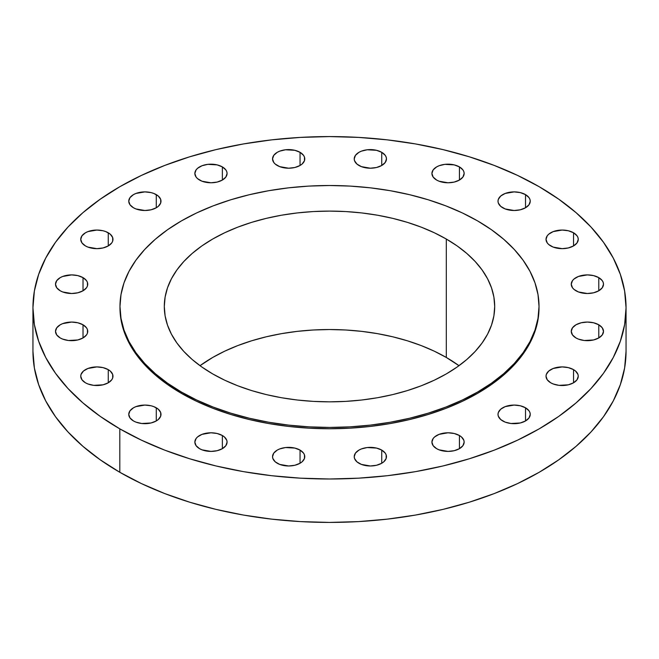 <?xml version="1.0" encoding="UTF-8"?>
<svg xmlns="http://www.w3.org/2000/svg" width="659" height="659" viewBox="0 0 659 659"><rect width="100%" height="100%" fill="white"/><g stroke="black" fill="none" stroke-linecap="round" stroke-linejoin="round"><path stroke-width="0.99" d="M598.776 277.628L598.776 290.784L602.268 287.769L603.496 284.202L603.183 282.39L602.268 280.643L598.776 277.628L593.545 275.61L587.375 274.902L578.421 276.467L573.981 279.037L572.49 280.643L571.262 284.202A16.121 9.308 180 0 1 581.213 275.61A16.121 9.308 180 0 1 598.776 277.628A16.121 9.308 180 0 1 603.496 284.202A16.121 9.308 180 0 1 593.545 292.802A16.121 9.308 180 0 1 575.982 290.784A16.121 9.308 180 0 1 571.262 284.202L572.49 287.769L573.981 289.375L578.421 291.945L587.375 293.51L593.545 292.802L598.776 290.784L598.776 277.628M575.982 324.788L572.49 327.803L571.262 331.37A16.121 9.308 180 0 1 581.213 322.77A16.121 9.308 180 0 1 598.776 324.788L598.776 337.952L602.268 334.929L603.496 331.37L602.268 327.803L598.776 324.788L593.545 322.77L587.375 322.062L581.213 322.77L575.982 324.788M575.982 337.952A16.121 9.308 180 0 1 571.262 331.37L572.49 334.929L575.982 337.952L578.421 339.105L584.236 340.497L593.545 339.962L598.776 337.952L598.776 324.788A16.121 9.308 180 0 1 603.496 331.37A16.121 9.308 180 0 1 593.545 339.962A16.121 9.308 180 0 1 575.982 337.952M573.536 369.641L573.536 382.805L577.029 379.782L578.256 376.223L577.943 374.403L575.538 371.05L573.536 369.641L568.305 367.623L562.135 366.915L553.181 368.488L548.733 371.05L546.327 374.403L546.023 376.223A16.121 9.308 180 0 1 555.965 367.623A16.121 9.308 180 0 1 573.536 369.641A16.121 9.308 180 0 1 578.256 376.223A16.121 9.308 180 0 1 568.305 384.815A16.121 9.308 180 0 1 550.743 382.805A16.121 9.308 180 0 1 546.023 376.223L547.242 379.782L550.743 382.805L553.181 383.958L558.989 385.35L568.305 384.815L573.536 382.805L573.536 369.641M525.52 407.797L525.52 420.953L529.012 417.938L530.24 414.379L529.927 412.559L529.012 410.812L525.52 407.797L520.289 405.779L514.119 405.071L505.165 406.636L500.716 409.206L498.311 412.559L498.006 414.379A16.121 9.308 180 0 1 507.949 405.779A16.121 9.308 180 0 1 525.52 407.797A16.121 9.308 180 0 1 530.24 414.379A16.121 9.308 180 0 1 520.289 422.971A16.121 9.308 180 0 1 502.726 420.953A16.121 9.308 180 0 1 498.006 414.379L498.311 416.191L500.716 419.544L505.165 422.114L510.98 423.506L520.289 422.971L525.52 420.953L525.52 407.797M459.43 435.517L459.43 448.68L462.923 445.657L464.15 442.098L463.837 440.286L461.432 436.925L459.43 435.517L454.199 433.498L448.038 432.79L439.083 434.363L434.635 436.925L433.144 438.54L431.917 442.098A16.121 9.308 180 0 1 441.868 433.498A16.121 9.308 180 0 1 459.43 435.517A16.121 9.308 180 0 1 464.15 442.098A16.121 9.308 180 0 1 454.199 450.698A16.121 9.308 180 0 1 436.637 448.68A16.121 9.308 180 0 1 431.917 442.098L433.144 445.657L436.637 448.68L439.083 449.833L448.038 451.407L454.199 450.698L459.43 448.68L459.43 435.517M381.742 450.089L381.742 463.252L383.744 461.844L386.149 458.491L386.149 454.858L385.235 453.112L381.742 450.089L376.511 448.079L367.203 447.543L361.387 448.936L358.949 450.089L355.456 453.112L354.229 456.671A16.121 9.308 180 0 1 364.18 448.079A16.121 9.308 180 0 1 381.742 450.089A16.121 9.308 180 0 1 386.462 456.671A16.121 9.308 180 0 1 376.511 465.27A16.121 9.308 180 0 1 358.949 463.252A16.121 9.308 180 0 1 354.229 456.671L354.534 458.491L356.947 461.844L361.387 464.406L370.342 465.979L376.511 465.27L381.742 463.252L381.742 450.089M300.051 450.089L300.051 463.252L302.053 461.844L304.466 458.491L304.466 454.858L303.544 453.112L300.051 450.089L294.82 448.079L285.512 447.543L279.704 448.936L277.258 450.089L273.765 453.112L272.538 456.671A16.121 9.308 180 0 1 282.489 448.079A16.121 9.308 180 0 1 300.051 450.089A16.121 9.308 180 0 1 304.771 456.671A16.121 9.308 180 0 1 294.82 465.27A16.121 9.308 180 0 1 277.258 463.252A16.121 9.308 180 0 1 272.538 456.671L272.851 458.491L275.256 461.844L279.704 464.406L288.658 465.979L294.82 465.27L300.051 463.252L300.051 450.089M222.363 435.517L222.363 448.68L225.856 445.657L227.083 442.098L226.77 440.286L224.365 436.925L222.363 435.517L217.132 433.498L210.962 432.79L202.008 434.363L197.568 436.925L196.077 438.54L194.85 442.098A16.121 9.308 180 0 1 204.801 433.498A16.121 9.308 180 0 1 222.363 435.517A16.121 9.308 180 0 1 227.083 442.098A16.121 9.308 180 0 1 217.132 450.698A16.121 9.308 180 0 1 199.57 448.68A16.121 9.308 180 0 1 194.85 442.098L196.077 445.657L199.57 448.68L202.008 449.833L210.962 451.407L217.132 450.698L222.363 448.68L222.363 435.517M156.274 407.797L156.274 420.953L158.284 419.544L160.689 416.191L160.689 412.559L158.284 409.206L153.835 406.636L151.051 405.779L144.881 405.071L135.927 406.636L133.48 407.797L129.988 410.812L128.76 414.379A16.121 9.308 180 0 1 138.711 405.779A16.121 9.308 180 0 1 156.274 407.797A16.121 9.308 180 0 1 160.994 414.379A16.121 9.308 180 0 1 151.051 422.971A16.121 9.308 180 0 1 133.48 420.953A16.121 9.308 180 0 1 128.76 414.379L129.988 417.938L133.48 420.953L135.927 422.114L141.734 423.506L151.051 422.971L156.274 420.953L156.274 407.797M108.257 369.641L108.257 382.805L111.758 379.782L112.673 378.035L112.673 374.403L110.267 371.05L108.257 369.641L103.035 367.623L96.865 366.915L87.911 368.488L83.462 371.05L81.057 374.403L80.744 376.223A16.121 9.308 180 0 1 90.695 367.623A16.121 9.308 180 0 1 108.257 369.641A16.121 9.308 180 0 1 112.977 376.223A16.121 9.308 180 0 1 103.035 384.815A16.121 9.308 180 0 1 85.464 382.805A16.121 9.308 180 0 1 80.744 376.223L81.971 379.782L85.464 382.805L87.911 383.958L93.718 385.35L103.035 384.815L108.257 382.805L108.257 369.641M83.018 324.788L83.018 337.952L86.51 334.929L87.433 333.182L87.433 329.549L86.51 327.803L83.018 324.788L77.787 322.77L71.625 322.062L62.671 323.635L60.224 324.788L56.732 327.803L55.504 331.37A16.121 9.308 180 0 1 65.455 322.77A16.121 9.308 180 0 1 83.018 324.788A16.121 9.308 180 0 1 87.738 331.37A16.121 9.308 180 0 1 77.787 339.962A16.121 9.308 180 0 1 60.224 337.952A16.121 9.308 180 0 1 55.504 331.37L56.732 334.929L60.224 337.952L62.671 339.105L68.478 340.497L77.787 339.962L83.018 337.952L83.018 324.788M83.018 277.628L83.018 290.784L86.51 287.769L87.433 286.022L87.433 282.39L86.51 280.643L83.018 277.628L77.787 275.61L71.625 274.902L62.671 276.467L60.224 277.628L56.732 280.643L55.504 284.202A16.121 9.308 180 0 1 65.455 275.61A16.121 9.308 180 0 1 83.018 277.628A16.121 9.308 180 0 1 87.738 284.202A16.121 9.308 180 0 1 77.787 292.802A16.121 9.308 180 0 1 60.224 290.784A16.121 9.308 180 0 1 55.504 284.202L56.732 287.769L60.224 290.784L62.671 291.945L71.625 293.51L77.787 292.802L83.018 290.784L83.018 277.628M108.257 232.775L108.257 245.931L111.758 242.916L112.673 241.169L112.673 237.537L110.267 234.184L105.819 231.614L103.035 230.757L96.865 230.049L87.911 231.614L85.464 232.775L81.971 235.79L80.744 239.349A16.121 9.308 180 0 1 90.695 230.757A16.121 9.308 180 0 1 108.257 232.775A16.121 9.308 180 0 1 112.977 239.349A16.121 9.308 180 0 1 103.035 247.949A16.121 9.308 180 0 1 85.464 245.931A16.121 9.308 180 0 1 80.744 239.349L81.971 242.916L85.464 245.931L87.911 247.092L96.865 248.657L103.035 247.949L108.257 245.931L108.257 232.775M156.274 194.619L156.274 207.774L158.284 206.366L160.689 203.013L160.689 199.38L158.284 196.028L153.835 193.458L151.051 192.601L144.881 191.893L135.927 193.458L133.48 194.619L129.988 197.634L128.76 201.201A16.121 9.308 180 0 1 138.711 192.601A16.121 9.308 180 0 1 156.274 194.619A16.121 9.308 180 0 1 160.994 201.201A16.121 9.308 180 0 1 151.051 209.793A16.121 9.308 180 0 1 133.48 207.774A16.121 9.308 180 0 1 128.76 201.201L129.988 204.76L133.48 207.774L135.927 208.936L144.881 210.501L151.051 209.793L156.274 207.774L156.274 194.619M222.363 166.9L222.363 180.055L225.856 177.04L227.083 173.474L226.77 171.661L225.856 169.915L222.363 166.9L217.132 164.882L207.824 164.346L202.008 165.738L197.568 168.309L196.077 169.915L194.85 173.474A16.121 9.308 180 0 1 204.801 164.882A16.121 9.308 180 0 1 222.363 166.9A16.121 9.308 180 0 1 227.083 173.474A16.121 9.308 180 0 1 217.132 182.073A16.121 9.308 180 0 1 199.57 180.055A16.121 9.308 180 0 1 194.85 173.474L196.077 177.04L197.568 178.647L202.008 181.217L210.962 182.782L217.132 182.073L222.363 180.055L222.363 166.9M300.051 152.32L300.051 165.483L302.053 164.075L304.466 160.714L304.466 157.089L303.544 155.343L300.051 152.32L294.82 150.301L285.512 149.774L279.704 151.166L277.258 152.32L273.765 155.343L272.538 158.901A16.121 9.308 180 0 1 282.489 150.301A16.121 9.308 180 0 1 300.051 152.32A16.121 9.308 180 0 1 304.771 158.901A16.121 9.308 180 0 1 294.82 167.501A16.121 9.308 180 0 1 277.258 165.483A16.121 9.308 180 0 1 272.538 158.901L273.765 162.46L275.256 164.075L279.704 166.636L288.658 168.21L294.82 167.501L300.051 165.483L300.051 152.32M381.742 152.32L381.742 165.483L385.235 162.46L386.462 158.901L386.149 157.089L385.235 155.343L381.742 152.32L376.511 150.301L367.203 149.774L361.387 151.166L358.949 152.32L355.456 155.343L354.229 158.901A16.121 9.308 180 0 1 364.18 150.301A16.121 9.308 180 0 1 381.742 152.32A16.121 9.308 180 0 1 386.462 158.901A16.121 9.308 180 0 1 376.511 167.501A16.121 9.308 180 0 1 358.949 165.483A16.121 9.308 180 0 1 354.229 158.901L354.534 160.714L356.947 164.075L361.387 166.636L370.342 168.21L376.511 167.501L381.742 165.483L381.742 152.32M459.43 166.9L459.43 180.055L462.923 177.04L464.15 173.474L463.837 171.661L462.923 169.915L459.43 166.9L454.199 164.882L444.891 164.346L439.083 165.738L436.637 166.9L433.144 169.915L431.917 173.474A16.121 9.308 180 0 1 441.868 164.882A16.121 9.308 180 0 1 459.43 166.9A16.121 9.308 180 0 1 464.15 173.474A16.121 9.308 180 0 1 454.199 182.073A16.121 9.308 180 0 1 436.637 180.055A16.121 9.308 180 0 1 431.917 173.474L433.144 177.04L436.637 180.055L439.083 181.217L448.038 182.782L454.199 182.073L459.43 180.055L459.43 166.9M573.536 232.775L573.536 245.931L577.029 242.916L578.256 239.349L577.943 237.537L577.029 235.79L573.536 232.775L568.305 230.757L562.135 230.049L553.181 231.614L548.733 234.184L547.242 235.79L546.023 239.349A16.121 9.308 180 0 1 555.965 230.757A16.121 9.308 180 0 1 573.536 232.775A16.121 9.308 180 0 1 578.256 239.349A16.121 9.308 180 0 1 568.305 247.949A16.121 9.308 180 0 1 550.743 245.931A16.121 9.308 180 0 1 546.023 239.349L547.242 242.916L548.733 244.522L553.181 247.092L562.135 248.657L568.305 247.949L573.536 245.931L573.536 232.775M525.52 194.619L525.52 207.774L529.012 204.76L530.24 201.201L529.927 199.38L529.012 197.634L525.52 194.619L520.289 192.601L514.119 191.893L505.165 193.458L500.716 196.028L498.311 199.38L498.006 201.201A16.121 9.308 180 0 1 507.949 192.601A16.121 9.308 180 0 1 525.52 194.619A16.121 9.308 180 0 1 530.24 201.201A16.121 9.308 180 0 1 520.289 209.793A16.121 9.308 180 0 1 502.726 207.774A16.121 9.308 180 0 1 498.006 201.201L498.311 203.013L500.716 206.366L505.165 208.936L514.119 210.501L520.289 209.793L525.52 207.774L525.52 194.619M119.806 428.852L119.806 472.281A296.55 171.208 0 0 0 442.988 509.391A296.55 171.208 0 0 0 626.05 351.214L624.625 367.994L620.35 384.617L613.282 400.911L603.479 416.735L591.032 431.925L576.073 446.332L558.733 459.825L539.194 472.281L517.628 483.558L494.258 493.566L469.29 502.207L442.988 509.391L415.582 515.05L387.352 519.135L358.57 521.599L329.5 522.422L300.43 521.599L271.648 519.135L243.418 515.05L216.012 509.391L189.71 502.207L164.742 493.566L141.372 483.558L119.806 472.281L119.806 428.852L100.267 416.406L82.927 402.904L67.968 388.497L55.521 373.307L45.718 357.491L38.65 341.189L34.375 324.566L32.95 307.786L34.375 291.006L38.65 274.383L45.718 258.089L55.521 242.265L67.968 227.075L82.927 212.668L100.267 199.175L119.806 186.719L141.372 175.442L164.742 165.434L189.71 156.793L216.012 149.609L243.418 143.95L271.648 139.865L300.43 137.401L329.5 136.578L358.57 137.401L387.352 139.865L415.582 143.95L442.988 149.609L469.29 156.793L494.258 165.434L517.628 175.442L539.194 186.719A296.55 171.208 180 0 1 626.05 307.786A296.55 171.208 180 0 1 442.988 465.962A296.55 171.208 180 0 1 119.806 428.852A296.55 171.208 180 0 1 32.95 307.786A296.55 171.208 180 0 1 216.012 149.609A296.55 171.208 180 0 1 539.194 186.719L558.733 199.175L576.073 212.668L591.032 227.075L603.479 242.265L613.282 258.089L620.35 274.383L624.625 291.006L626.05 307.786L624.625 324.566L620.35 341.189L613.282 357.491L603.479 373.307L591.032 388.497L576.073 402.904L558.733 416.406L539.194 428.852L517.628 440.138L494.258 450.146L469.29 458.779L442.988 465.962L415.582 471.63L387.352 475.707L358.57 478.17L329.5 479.002L300.43 478.17L271.648 475.707L243.418 471.63L216.012 465.962L189.71 458.779L164.742 450.146L141.372 440.138L119.806 428.852M181.349 392.006L181.349 393.324A209.521 120.968 0 0 0 409.676 419.544A209.521 120.968 0 0 0 539.021 307.786L538.008 319.64L534.993 331.386L530.001 342.902L523.073 354.081L514.275 364.806L503.707 374.987L491.457 384.526L477.651 393.324L462.42 401.298L445.904 408.366L428.268 414.47L409.676 419.544L390.317 423.539L370.374 426.431L350.036 428.169L329.5 428.754L308.964 428.169L288.626 426.431L268.683 423.539L249.324 419.544L230.732 414.47L213.096 408.366L196.58 401.298L181.349 393.324L181.349 392.006L167.543 383.208L155.293 373.678L144.725 363.496L135.927 352.763L128.999 341.584L124.007 330.068L120.992 318.33L119.979 306.468L120.992 294.614L124.007 282.876L128.999 271.36L135.927 260.181L144.725 249.448L155.293 239.266L167.543 229.736L181.349 220.938L196.58 212.964L213.096 205.896L230.732 199.792L249.324 194.718L268.683 190.715L288.626 187.831L308.964 186.085L329.5 185.508L350.036 186.085L370.374 187.831L390.317 190.715L409.676 194.718L428.268 199.792L445.904 205.896L462.42 212.964L477.651 220.938A209.521 120.968 180 0 1 539.021 306.468A209.521 120.968 180 0 1 409.676 418.226A209.521 120.968 180 0 1 181.349 392.006A209.521 120.968 180 0 1 119.979 306.468A209.521 120.968 180 0 1 249.324 194.718A209.521 120.968 180 0 1 477.651 220.938L491.457 229.736L503.707 239.266L514.275 249.448L523.073 260.181L530.001 271.36L534.993 282.876L538.008 294.614L539.021 306.468L538.008 318.33L534.993 330.068L530.001 341.584L523.073 352.763L514.275 363.496L503.707 373.678L491.457 383.208L477.651 392.006L462.42 399.98L445.904 407.048L428.268 413.152L409.676 418.226L390.317 422.23L370.374 425.113L350.036 426.851L329.5 427.436L308.964 426.851L288.626 425.113L268.683 422.23L249.324 418.226L230.732 413.152L213.096 407.048L196.58 399.98L181.349 392.006M446.308 357.466A165.195 95.374 0 0 0 200.007 365.687L212.692 357.466L224.703 351.181L237.726 345.604L251.631 340.794L266.285 336.79L281.55 333.643L297.275 331.37L313.305 329.994L329.5 329.533L345.695 329.994L361.725 331.37L377.45 333.643L392.715 336.79L407.369 340.794L421.274 345.604L434.297 351.181L446.308 357.466L446.308 239.036L446.308 357.466L458.994 365.687A165.195 95.374 0 0 0 446.308 357.466M212.692 373.908A165.195 95.374 180 0 1 164.305 306.468A165.195 95.374 180 0 1 266.285 218.36A165.195 95.374 180 0 1 446.308 239.036A165.195 95.374 180 0 1 494.695 306.468A165.195 95.374 180 0 1 392.715 394.584A165.195 95.374 180 0 1 212.692 373.908L224.703 380.194L237.726 385.77L251.631 390.581L266.285 394.584L281.55 397.739L297.275 400.013L313.305 401.38L329.5 401.842L345.695 401.38L361.725 400.013L377.45 397.739L392.715 394.584L407.369 390.581L421.274 385.77L434.297 380.194L446.308 373.908L457.198 366.972L466.852 359.46L475.188 351.428L482.116 342.968L487.578 334.154L491.515 325.076L493.896 315.818L494.695 306.468L493.896 297.127L491.515 287.868L487.578 278.79L482.116 269.976L475.188 261.516L466.852 253.484L457.198 245.964L446.308 239.036L434.297 232.751L421.274 227.174L407.369 222.363L392.715 218.36L377.45 215.205L361.725 212.931L345.695 211.555L329.5 211.102L313.305 211.555L297.275 212.931L281.55 215.205L266.285 218.36L251.631 222.363L237.726 227.174L224.703 232.751L212.692 239.036L201.802 245.964L192.148 253.484L183.812 261.516L176.884 269.976L171.422 278.79L167.485 287.868L165.104 297.127L164.305 306.468L165.104 315.818L167.485 325.076L171.422 334.154L176.884 342.968L183.812 351.428L192.148 359.46L201.802 366.972L212.692 373.908M119.979 307.786A209.521 120.968 0 0 0 181.349 393.324L167.543 384.526L155.293 374.987L144.725 364.806L135.927 354.081L128.999 342.902L124.007 331.386L120.992 319.64L119.979 306.468M32.95 351.214A296.55 171.208 0 0 0 119.806 472.281L100.267 459.825L82.927 446.332L67.968 431.925L55.521 416.735L45.718 400.911L38.65 384.617L34.375 367.994L32.95 351.214L32.95 307.786M626.05 307.786L626.05 351.214M539.021 306.468L539.021 307.786"/></g></svg>
